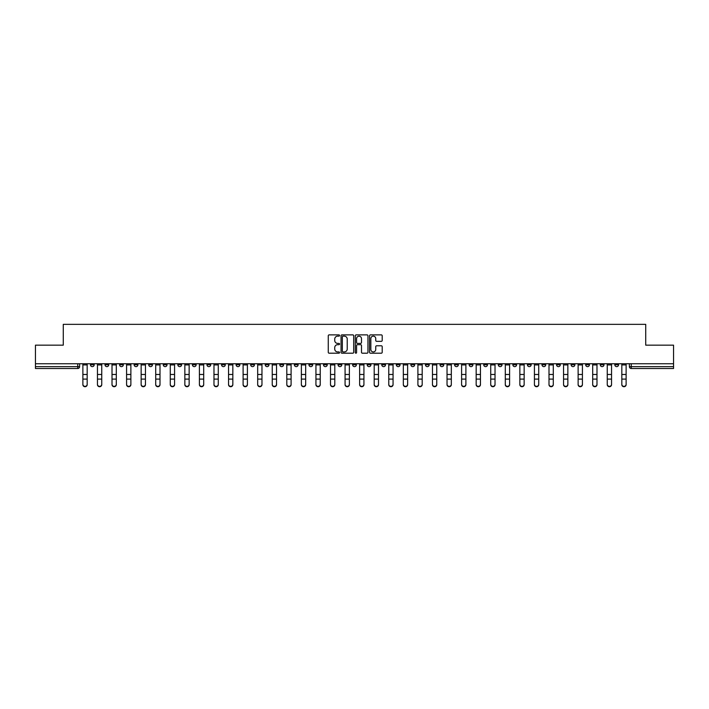 <?xml version="1.0" encoding="UTF-8"?>
<svg xmlns="http://www.w3.org/2000/svg" width="709" height="709" viewBox="0 0 709 709"><rect width="100%" height="100%" fill="white"/><g stroke="black" fill="none" stroke-linecap="round" stroke-linejoin="round"><path stroke-width="1.06" d="M339.558 335.517A0.638 0.638 0 0 0 338.92 334.878L329.18 334.878A0.913 0.913 0 0 0 328.267 335.791L328.267 352.293A0.913 0.913 0 0 0 329.18 353.206L338.92 353.206A0.638 0.638 0 0 0 339.558 352.568A0.638 0.638 0 0 0 338.92 351.921L337.661 351.921A2.933 2.933 0 0 1 334.728 348.988L334.728 347.614A2.933 2.933 0 0 1 337.661 344.68L338.92 344.68A0.638 0.638 0 0 0 339.558 344.042A0.638 0.638 0 0 0 338.92 343.395L337.661 343.395A2.933 2.933 0 0 1 334.728 340.462L334.728 339.088A2.933 2.933 0 0 1 337.661 336.155L338.92 336.155A0.638 0.638 0 0 0 339.558 335.517M571.117 363.744L571.117 364.772L574.857 364.772A1.87 1.87 0 0 1 572.987 366.633A1.87 1.87 0 0 1 571.117 364.772L571.117 363.744M483.724 363.744L483.724 364.772L487.464 364.772A1.87 1.87 0 0 1 485.594 366.633A1.87 1.87 0 0 1 483.724 364.772L483.724 363.744M469.163 363.744L469.163 364.772L472.894 364.772A1.87 1.87 0 0 1 471.024 366.633A1.87 1.87 0 0 1 469.163 364.772L469.163 363.744M381.761 363.744L381.761 364.772L385.501 364.772A1.87 1.87 0 0 1 383.631 366.633A1.87 1.87 0 0 1 381.761 364.772L381.761 363.744M367.2 363.744L367.2 364.772L370.931 364.772A1.87 1.87 0 0 1 369.07 366.633A1.87 1.87 0 0 1 367.2 364.772L367.2 363.744M352.63 363.744L352.63 364.772L356.37 364.772A1.87 1.87 0 0 1 354.5 366.633A1.87 1.87 0 0 1 352.63 364.772L352.63 363.744M323.499 363.744L323.499 364.772L327.239 364.772A1.87 1.87 0 0 1 325.369 366.633A1.87 1.87 0 0 1 323.499 364.772L323.499 363.744M294.368 364.772L294.368 363.744L294.368 364.772A1.87 1.87 0 0 0 296.238 366.633A1.87 1.87 0 0 1 294.368 364.772L298.108 364.772A1.87 1.87 0 0 1 296.238 366.633A1.87 1.87 0 0 0 298.108 364.772L298.108 363.744L298.108 364.772M279.807 364.772L279.807 363.744L279.807 364.772A1.87 1.87 0 0 0 281.668 366.633A1.87 1.87 0 0 1 279.807 364.772L283.538 364.772A1.87 1.87 0 0 1 281.668 366.633M265.237 364.772L265.237 363.744L265.237 364.772A1.87 1.87 0 0 0 267.107 366.633A1.87 1.87 0 0 1 265.237 364.772L268.968 364.772A1.87 1.87 0 0 1 267.107 366.633A1.87 1.87 0 0 0 268.968 364.772L268.968 363.744L268.968 364.772M250.667 363.744L250.667 364.772L254.407 364.772A1.87 1.87 0 0 1 252.537 366.633A1.87 1.87 0 0 1 250.667 364.772L250.667 363.744M236.106 363.744L236.106 364.772L239.837 364.772A1.87 1.87 0 0 1 237.976 366.633A1.87 1.87 0 0 1 236.106 364.772L236.106 363.744M221.536 363.744L221.536 364.772L225.276 364.772A1.87 1.87 0 0 1 223.406 366.633A1.87 1.87 0 0 1 221.536 364.772L221.536 363.744M206.975 364.772L206.975 363.744L206.975 364.772A1.87 1.87 0 0 0 208.845 366.633A1.87 1.87 0 0 1 206.975 364.772L210.706 364.772A1.87 1.87 0 0 1 208.845 366.633M177.844 364.772L177.844 363.744L177.844 364.772A1.87 1.87 0 0 0 179.705 366.633A1.87 1.87 0 0 1 177.844 364.772L181.575 364.772A1.87 1.87 0 0 1 179.705 366.633A1.87 1.87 0 0 0 181.575 364.772L181.575 363.744L181.575 364.772M163.274 364.772L163.274 363.744L163.274 364.772A1.87 1.87 0 0 0 165.144 366.633A1.87 1.87 0 0 1 163.274 364.772L167.014 364.772A1.87 1.87 0 0 1 165.144 366.633A1.87 1.87 0 0 0 167.014 364.772L167.014 363.744L167.014 364.772M148.713 364.772L148.713 363.744L148.713 364.772A1.87 1.87 0 0 0 150.574 366.633A1.87 1.87 0 0 1 148.713 364.772L152.444 364.772A1.87 1.87 0 0 1 150.574 366.633A1.87 1.87 0 0 0 152.444 364.772L152.444 363.744L152.444 364.772M134.143 364.772L134.143 363.744L134.143 364.772A1.87 1.87 0 0 0 136.013 366.633A1.87 1.87 0 0 1 134.143 364.772L137.883 364.772A1.87 1.87 0 0 1 136.013 366.633M119.582 364.772L119.582 363.744L119.582 364.772A1.87 1.87 0 0 0 121.443 366.633A1.87 1.87 0 0 1 119.582 364.772L123.313 364.772A1.87 1.87 0 0 1 121.443 366.633A1.87 1.87 0 0 0 123.313 364.772L123.313 363.744L123.313 364.772M105.012 364.772L105.012 363.744L105.012 364.772A1.87 1.87 0 0 0 106.882 366.633A1.87 1.87 0 0 1 105.012 364.772L108.743 364.772A1.87 1.87 0 0 1 106.882 366.633A1.87 1.87 0 0 0 108.743 364.772L108.743 363.744L108.743 364.772M381.282 341.339A0.913 0.913 0 0 0 382.204 340.417L382.204 335.791A0.913 0.913 0 0 0 381.282 334.878L370.47 334.878A0.913 0.913 0 0 0 369.557 335.791L369.557 352.293A0.913 0.913 0 0 0 370.47 353.206L381.282 353.206A0.913 0.913 0 0 0 382.204 352.293L382.204 346.701A0.913 0.913 0 0 0 381.282 345.779L376.656 345.779A0.913 0.913 0 0 0 375.743 346.701L375.743 349.475A2.455 2.455 0 0 1 373.288 351.921A2.455 2.455 0 0 1 370.834 349.475L370.834 338.61A2.455 2.455 0 0 1 373.288 336.155A2.455 2.455 0 0 1 375.743 338.61L375.743 340.417A0.913 0.913 0 0 0 376.656 341.339L381.282 341.339M35.45 363.744L35.45 345.159L63.278 345.159L63.278 324.341L645.722 324.341L645.722 345.159L673.55 345.159L673.55 363.744L35.45 363.744L35.45 366.633L79.612 366.633L79.612 363.744M353.702 335.791A0.913 0.913 0 0 0 352.781 334.878L341.968 334.878A0.913 0.913 0 0 0 341.047 335.791L341.047 352.293A0.913 0.913 0 0 0 341.968 353.206L352.781 353.206A0.913 0.913 0 0 0 353.702 352.293L353.702 335.791M356.219 334.878L367.032 334.878A0.913 0.913 0 0 1 367.953 335.791L367.953 352.293A0.913 0.913 0 0 1 367.032 353.206L362.405 353.206A0.913 0.913 0 0 1 361.493 352.293L361.493 345.602A0.913 0.913 0 0 0 360.571 344.68L357.504 344.68A0.913 0.913 0 0 0 356.583 345.602L356.583 352.568A0.638 0.638 0 0 1 355.945 353.206A0.638 0.638 0 0 1 355.298 352.568L355.298 335.791A0.913 0.913 0 0 1 356.219 334.878M629.388 363.744L629.388 366.633L673.55 366.633L673.55 368.503L631.249 368.503A1.87 1.87 0 0 1 629.388 366.633M673.55 363.744L673.55 366.633M79.612 366.633A1.87 1.87 0 0 1 77.751 368.503L35.45 368.503L35.45 366.633M618.558 363.744L618.558 364.772A1.87 1.87 0 0 1 616.688 366.633A1.87 1.87 0 0 1 614.818 364.772L618.558 364.772A1.87 1.87 0 0 1 616.688 366.633M614.818 363.744L614.818 364.772M603.988 363.744L603.988 364.772A1.87 1.87 0 0 1 602.118 366.633A1.87 1.87 0 0 1 600.257 364.772A1.87 1.87 0 0 0 602.118 366.633M600.257 363.744L600.257 364.772L603.988 364.772M589.418 363.744L589.418 364.772A1.87 1.87 0 0 1 587.557 366.633A1.87 1.87 0 0 1 585.687 364.772L589.418 364.772M585.687 363.744L585.687 364.772M574.857 363.744L574.857 364.772A1.87 1.87 0 0 1 572.987 366.633M560.287 363.744L560.287 364.772A1.87 1.87 0 0 1 558.426 366.633A1.87 1.87 0 0 1 556.556 364.772L560.287 364.772M556.556 363.744L556.556 364.772M545.726 363.744L545.726 364.772A1.87 1.87 0 0 1 543.856 366.633A1.87 1.87 0 0 1 541.986 364.772L545.726 364.772M541.986 363.744L541.986 364.772M531.156 363.744L531.156 364.772A1.87 1.87 0 0 1 529.295 366.633A1.87 1.87 0 0 1 527.425 364.772A1.87 1.87 0 0 0 529.295 366.633M527.425 363.744L527.425 364.772L531.156 364.772M516.595 363.744L516.595 364.772A1.87 1.87 0 0 1 514.725 366.633A1.87 1.87 0 0 1 512.855 364.772L516.595 364.772M512.855 363.744L512.855 364.772M502.025 363.744L502.025 364.772A1.87 1.87 0 0 1 500.155 366.633A1.87 1.87 0 0 1 498.294 364.772L502.025 364.772M498.294 363.744L498.294 364.772M487.464 363.744L487.464 364.772M472.894 363.744L472.894 364.772L472.894 363.744M458.333 363.744L458.333 364.772A1.87 1.87 0 0 1 456.463 366.633A1.87 1.87 0 0 1 454.593 364.772L458.333 364.772M454.593 363.744L454.593 364.772M443.763 363.744L443.763 364.772A1.87 1.87 0 0 1 441.893 366.633A1.87 1.87 0 0 1 440.032 364.772L443.763 364.772M440.032 363.744L440.032 364.772M429.193 363.744L429.193 364.772A1.87 1.87 0 0 1 427.332 366.633A1.87 1.87 0 0 1 425.462 364.772L429.193 364.772M425.462 363.744L425.462 364.772M414.632 363.744L414.632 364.772A1.87 1.87 0 0 1 412.762 366.633A1.87 1.87 0 0 1 410.892 364.772L414.632 364.772M410.892 363.744L410.892 364.772M400.062 363.744L400.062 364.772A1.87 1.87 0 0 1 398.201 366.633A1.87 1.87 0 0 1 396.331 364.772L400.062 364.772M396.331 363.744L396.331 364.772M385.501 363.744L385.501 364.772A1.87 1.87 0 0 1 383.631 366.633M370.931 363.744L370.931 364.772M356.37 364.772L356.37 363.744L356.37 364.772A1.87 1.87 0 0 1 354.5 366.633M341.8 363.744L341.8 364.772A1.87 1.87 0 0 1 339.93 366.633A1.87 1.87 0 0 1 338.069 364.772A1.87 1.87 0 0 0 339.93 366.633A1.87 1.87 0 0 0 341.8 364.772L338.069 364.772L338.069 363.744M327.239 364.772L327.239 363.744L327.239 364.772A1.87 1.87 0 0 1 325.369 366.633M312.669 363.744L312.669 364.772A1.87 1.87 0 0 1 310.799 366.633A1.87 1.87 0 0 1 308.938 364.772A1.87 1.87 0 0 0 310.799 366.633M308.938 363.744L308.938 364.772L312.669 364.772M283.538 363.744L283.538 364.772L283.538 363.744M254.407 364.772L254.407 363.744L254.407 364.772A1.87 1.87 0 0 1 252.537 366.633M239.837 364.772L239.837 363.744L239.837 364.772A1.87 1.87 0 0 1 237.976 366.633M225.276 364.772L225.276 363.744L225.276 364.772A1.87 1.87 0 0 1 223.406 366.633M210.706 363.744L210.706 364.772L210.706 363.744M196.145 364.772L196.145 363.744L196.145 364.772A1.87 1.87 0 0 1 194.275 366.633A1.87 1.87 0 0 1 192.405 364.772L196.145 364.772A1.87 1.87 0 0 1 194.275 366.633M192.405 363.744L192.405 364.772M137.883 363.744L137.883 364.772L137.883 363.744M94.182 363.744L94.182 364.772A1.87 1.87 0 0 1 92.312 366.633A1.87 1.87 0 0 1 90.442 364.772A1.87 1.87 0 0 0 92.312 366.633A1.87 1.87 0 0 0 94.182 364.772L94.182 363.744M90.442 363.744L90.442 364.772L94.182 364.772M342.979 336.155A0.638 0.638 0 0 0 342.332 336.802L342.332 351.283A0.638 0.638 0 0 0 342.979 351.921L344.308 351.921A2.933 2.933 0 0 0 347.233 348.988L347.233 339.088A2.933 2.933 0 0 0 344.308 336.155L342.979 336.155M361.493 338.654A2.455 2.455 0 0 0 359.038 336.208A2.455 2.455 0 0 0 356.583 338.654L356.583 342.482A0.913 0.913 0 0 0 357.504 343.395L360.571 343.395A0.913 0.913 0 0 0 361.493 342.482L361.493 338.654M82.882 384.659L82.882 384.296A2.145 2.047 0 0 0 85.027 386.352A2.145 2.047 0 0 0 87.18 384.296L87.18 384.659A2.145 2.047 180 0 1 85.027 386.715A2.145 2.047 180 0 1 82.882 384.659L82.882 379.457M82.882 363.744L82.882 384.296M87.18 363.744L87.18 384.296M97.452 384.659L97.452 384.296A2.145 2.047 0 0 0 99.597 386.352A2.145 2.047 0 0 0 101.742 384.296L101.742 384.659A2.145 2.047 180 0 1 99.597 386.715A2.145 2.047 180 0 1 97.452 384.659L97.452 379.457M112.013 384.659L112.013 384.296A2.145 2.047 0 0 0 114.158 386.352A2.145 2.047 0 0 0 116.311 384.296L116.311 384.659A2.145 2.047 180 0 1 114.158 386.715A2.145 2.047 180 0 1 112.013 384.659L112.013 379.457M97.452 363.744L97.452 384.296M101.742 363.744L101.742 384.296M112.013 363.744L112.013 384.296M116.311 363.744L116.311 384.296M126.583 384.659L126.583 384.296A2.145 2.047 0 0 0 128.728 386.352A2.145 2.047 0 0 0 130.873 384.296L130.873 384.659A2.145 2.047 180 0 1 128.728 386.715A2.145 2.047 180 0 1 126.583 384.659L126.583 379.457M141.144 384.659L141.144 384.296A2.145 2.047 0 0 0 143.298 386.352A2.145 2.047 0 0 0 145.442 384.296L145.442 384.659A2.145 2.047 180 0 1 143.298 386.715A2.145 2.047 180 0 1 141.144 384.659L141.144 379.457M155.714 384.659L155.714 384.296A2.145 2.047 0 0 0 157.859 386.352A2.145 2.047 0 0 0 160.004 384.296L160.004 384.659A2.145 2.047 180 0 1 157.859 386.715A2.145 2.047 180 0 1 155.714 384.659L155.714 379.457M126.583 363.744L126.583 384.296M130.873 363.744L130.873 384.296M141.144 363.744L141.144 384.296M145.442 363.744L145.442 384.296M155.714 363.744L155.714 384.296M160.004 363.744L160.004 384.296M170.275 384.659L170.275 384.296A2.145 2.047 0 0 0 172.429 386.352A2.145 2.047 0 0 0 174.574 384.296L174.574 384.659A2.145 2.047 180 0 1 172.429 386.715A2.145 2.047 180 0 1 170.275 384.659L170.275 379.457M170.275 363.744L170.275 384.296M174.574 363.744L174.574 384.296M184.845 384.659L184.845 384.296A2.145 2.047 0 0 0 186.99 386.352A2.145 2.047 0 0 0 189.143 384.296L189.143 384.659A2.145 2.047 180 0 1 186.99 386.715A2.145 2.047 180 0 1 184.845 384.659L184.845 379.457M184.845 363.744L184.845 384.296M189.143 363.744L189.143 384.296M199.406 384.659L199.406 384.296A2.145 2.047 0 0 0 201.56 386.352A2.145 2.047 0 0 0 203.705 384.296L203.705 384.659A2.145 2.047 180 0 1 201.56 386.715A2.145 2.047 180 0 1 199.406 384.659L199.406 379.457M199.406 363.744L199.406 384.296M203.705 363.744L203.705 384.296M213.976 384.659L213.976 384.296A2.145 2.047 0 0 0 216.121 386.352A2.145 2.047 0 0 0 218.275 384.296L218.275 384.659A2.145 2.047 180 0 1 216.121 386.715A2.145 2.047 180 0 1 213.976 384.659L213.976 379.457M213.976 363.744L213.976 384.296M218.275 363.744L218.275 384.296M228.546 384.659L228.546 384.296A2.145 2.047 0 0 0 230.691 386.352A2.145 2.047 0 0 0 232.836 384.296L232.836 384.659A2.145 2.047 180 0 1 230.691 386.715A2.145 2.047 180 0 1 228.546 384.659L228.546 379.457M228.546 363.744L228.546 384.296M232.836 363.744L232.836 384.296M243.107 384.659L243.107 384.296A2.145 2.047 0 0 0 245.252 386.352A2.145 2.047 0 0 0 247.406 384.296L247.406 384.659A2.145 2.047 180 0 1 245.252 386.715A2.145 2.047 180 0 1 243.107 384.659L243.107 379.457M243.107 363.744L243.107 384.296M247.406 363.744L247.406 384.296M257.677 384.659L257.677 384.296A2.145 2.047 0 0 0 259.822 386.352A2.145 2.047 0 0 0 261.967 384.296L261.967 384.659A2.145 2.047 180 0 1 259.822 386.715A2.145 2.047 180 0 1 257.677 384.659L257.677 379.457M257.677 363.744L257.677 384.296M261.967 363.744L261.967 384.296M272.238 384.659L272.238 384.296A2.145 2.047 0 0 0 274.383 386.352A2.145 2.047 0 0 0 276.537 384.296L276.537 384.659A2.145 2.047 180 0 1 274.383 386.715A2.145 2.047 180 0 1 272.238 384.659L272.238 379.457M272.238 363.744L272.238 384.296M276.537 363.744L276.537 384.296M286.808 384.659L286.808 384.296A2.145 2.047 0 0 0 288.953 386.352A2.145 2.047 0 0 0 291.098 384.296L291.098 384.659A2.145 2.047 180 0 1 288.953 386.715A2.145 2.047 180 0 1 286.808 384.659L286.808 379.457M286.808 363.744L286.808 384.296M291.098 363.744L291.098 384.296M301.369 384.659L301.369 384.296A2.145 2.047 0 0 0 303.523 386.352A2.145 2.047 0 0 0 305.668 384.296L305.668 384.659A2.145 2.047 180 0 1 303.523 386.715A2.145 2.047 180 0 1 301.369 384.659L301.369 379.457M301.369 363.744L301.369 384.296M305.668 363.744L305.668 384.296M315.939 384.659L315.939 384.296A2.145 2.047 0 0 0 318.084 386.352A2.145 2.047 0 0 0 320.229 384.296L320.229 384.659A2.145 2.047 180 0 1 318.084 386.715A2.145 2.047 180 0 1 315.939 384.659L315.939 379.457M315.939 363.744L315.939 384.296M320.229 363.744L320.229 384.296M330.5 384.659L330.5 384.296A2.145 2.047 0 0 0 332.654 386.352A2.145 2.047 0 0 0 334.799 384.296L334.799 384.659A2.145 2.047 180 0 1 332.654 386.715A2.145 2.047 180 0 1 330.5 384.659L330.5 379.457M330.5 363.744L330.5 384.296M334.799 363.744L334.799 384.296M345.07 384.659L345.07 384.296A2.145 2.047 0 0 0 347.215 386.352A2.145 2.047 0 0 0 349.369 384.296L349.369 384.659A2.145 2.047 180 0 1 347.215 386.715A2.145 2.047 180 0 1 345.07 384.659L345.07 379.457M345.07 363.744L345.07 384.296M349.369 363.744L349.369 384.296M359.631 384.659L359.631 384.296A2.145 2.047 0 0 0 361.785 386.352A2.145 2.047 0 0 0 363.93 384.296L363.93 384.659A2.145 2.047 180 0 1 361.785 386.715A2.145 2.047 180 0 1 359.631 384.659L359.631 379.457M359.631 363.744L359.631 384.296M363.93 363.744L363.93 384.296M374.201 384.659L374.201 384.296A2.145 2.047 0 0 0 376.346 386.352A2.145 2.047 0 0 0 378.5 384.296L378.5 384.659A2.145 2.047 180 0 1 376.346 386.715A2.145 2.047 180 0 1 374.201 384.659L374.201 379.457M374.201 363.744L374.201 384.296M378.5 363.744L378.5 384.296M388.771 384.659L388.771 384.296A2.145 2.047 0 0 0 390.916 386.352A2.145 2.047 0 0 0 393.061 384.296L393.061 384.659A2.145 2.047 180 0 1 390.916 386.715A2.145 2.047 180 0 1 388.771 384.659L388.771 379.457M388.771 363.744L388.771 384.296M393.061 363.744L393.061 384.296M403.332 384.659L403.332 384.296A2.145 2.047 0 0 0 405.477 386.352A2.145 2.047 0 0 0 407.631 384.296L407.631 384.659A2.145 2.047 180 0 1 405.477 386.715A2.145 2.047 180 0 1 403.332 384.659L403.332 379.457M403.332 363.744L403.332 384.296M407.631 363.744L407.631 384.296M417.902 384.659L417.902 384.296A2.145 2.047 0 0 0 420.047 386.352A2.145 2.047 0 0 0 422.192 384.296L422.192 384.659A2.145 2.047 180 0 1 420.047 386.715A2.145 2.047 180 0 1 417.902 384.659L417.902 379.457M417.902 363.744L417.902 384.296M422.192 363.744L422.192 384.296M432.463 384.659L432.463 384.296A2.145 2.047 0 0 0 434.617 386.352A2.145 2.047 0 0 0 436.762 384.296L436.762 384.659A2.145 2.047 180 0 1 434.617 386.715A2.145 2.047 180 0 1 432.463 384.659L432.463 379.457M432.463 363.744L432.463 384.296M436.762 363.744L436.762 384.296M447.033 384.659L447.033 384.296A2.145 2.047 0 0 0 449.178 386.352A2.145 2.047 0 0 0 451.323 384.296L451.323 384.659A2.145 2.047 180 0 1 449.178 386.715A2.145 2.047 180 0 1 447.033 384.659L447.033 379.457M447.033 363.744L447.033 384.296M451.323 363.744L451.323 384.296M461.594 384.659L461.594 384.296A2.145 2.047 0 0 0 463.748 386.352A2.145 2.047 0 0 0 465.893 384.296L465.893 384.659A2.145 2.047 180 0 1 463.748 386.715A2.145 2.047 180 0 1 461.594 384.659L461.594 379.457M461.594 363.744L461.594 384.296M465.893 363.744L465.893 384.296M476.164 384.659L476.164 384.296A2.145 2.047 0 0 0 478.309 386.352A2.145 2.047 0 0 0 480.454 384.296L480.454 384.659A2.145 2.047 180 0 1 478.309 386.715A2.145 2.047 180 0 1 476.164 384.659L476.164 379.457M476.164 363.744L476.164 384.296M480.454 363.744L480.454 384.296M490.725 384.659L490.725 384.296A2.145 2.047 0 0 0 492.879 386.352A2.145 2.047 0 0 0 495.024 384.296L495.024 384.659A2.145 2.047 180 0 1 492.879 386.715A2.145 2.047 180 0 1 490.725 384.659L490.725 379.457M490.725 363.744L490.725 384.296M495.024 363.744L495.024 384.296M505.295 384.659L505.295 384.296A2.145 2.047 0 0 0 507.44 386.352A2.145 2.047 0 0 0 509.594 384.296L509.594 384.659A2.145 2.047 180 0 1 507.44 386.715A2.145 2.047 180 0 1 505.295 384.659L505.295 379.457M505.295 363.744L505.295 384.296M509.594 363.744L509.594 384.296M519.857 384.659L519.857 384.296A2.145 2.047 0 0 0 522.01 386.352A2.145 2.047 0 0 0 524.155 384.296L524.155 384.659A2.145 2.047 180 0 1 522.01 386.715A2.145 2.047 180 0 1 519.857 384.659L519.857 379.457M519.857 363.744L519.857 384.296M524.155 363.744L524.155 384.296M534.426 384.659L534.426 384.296A2.145 2.047 0 0 0 536.571 386.352A2.145 2.047 0 0 0 538.725 384.296L538.725 384.659A2.145 2.047 180 0 1 536.571 386.715A2.145 2.047 180 0 1 534.426 384.659L534.426 379.457M534.426 363.744L534.426 384.296M538.725 363.744L538.725 384.296M548.996 384.659L548.996 384.296A2.145 2.047 0 0 0 551.141 386.352A2.145 2.047 0 0 0 553.286 384.296L553.286 384.659A2.145 2.047 180 0 1 551.141 386.715A2.145 2.047 180 0 1 548.996 384.659L548.996 379.457M548.996 363.744L548.996 384.296M553.286 363.744L553.286 384.296M563.558 384.659L563.558 384.296A2.145 2.047 0 0 0 565.702 386.352A2.145 2.047 0 0 0 567.856 384.296L567.856 384.659A2.145 2.047 180 0 1 565.702 386.715A2.145 2.047 180 0 1 563.558 384.659L563.558 379.457M563.558 363.744L563.558 384.296M567.856 363.744L567.856 384.296M578.127 384.659L578.127 384.296A2.145 2.047 0 0 0 580.272 386.352A2.145 2.047 0 0 0 582.417 384.296L582.417 384.659A2.145 2.047 180 0 1 580.272 386.715A2.145 2.047 180 0 1 578.127 384.659L578.127 379.457M578.127 363.744L578.127 384.296M582.417 363.744L582.417 384.296M592.689 384.659L592.689 384.296A2.145 2.047 0 0 0 594.842 386.352A2.145 2.047 0 0 0 596.987 384.296L596.987 384.659A2.145 2.047 180 0 1 594.842 386.715A2.145 2.047 180 0 1 592.689 384.659L592.689 379.457M592.689 363.744L592.689 384.296M596.987 363.744L596.987 384.296M607.259 384.659L607.259 384.296A2.145 2.047 0 0 0 609.403 386.352A2.145 2.047 0 0 0 611.548 384.296L611.548 384.659A2.145 2.047 180 0 1 609.403 386.715A2.145 2.047 180 0 1 607.259 384.659L607.259 379.457M607.259 363.744L607.259 384.296M611.548 363.744L611.548 384.296M621.82 384.659L621.82 384.296A2.145 2.047 0 0 0 623.973 386.352A2.145 2.047 0 0 0 626.118 384.296L626.118 384.659A2.145 2.047 180 0 1 623.973 386.715A2.145 2.047 180 0 1 621.82 384.659L621.82 379.457M621.82 363.744L621.82 384.296M626.118 363.744L626.118 384.296M77.751 363.744L77.751 368.503M631.249 363.744L631.249 368.503M87.18 364.913L82.882 364.913M87.18 374.476L82.882 374.476M87.18 379.093L82.882 379.093M101.742 364.913L97.452 364.913M101.742 374.476L97.452 374.476M101.742 379.093L97.452 379.093M116.311 364.913L112.013 364.913M116.311 374.476L112.013 374.476M116.311 379.093L112.013 379.093M130.873 364.913L126.583 364.913M130.873 374.476L126.583 374.476M130.873 379.093L126.583 379.093M145.442 364.913L141.144 364.913M145.442 374.476L141.144 374.476M145.442 379.093L141.144 379.093M160.004 364.913L155.714 364.913M160.004 374.476L155.714 374.476M160.004 379.093L155.714 379.093M174.574 364.913L170.275 364.913M174.574 374.476L170.275 374.476M174.574 379.093L170.275 379.093M189.143 364.913L184.845 364.913M189.143 374.476L184.845 374.476M189.143 379.093L184.845 379.093M203.705 364.913L199.406 364.913M203.705 374.476L199.406 374.476M203.705 379.093L199.406 379.093M218.275 364.913L213.976 364.913M218.275 374.476L213.976 374.476M218.275 379.093L213.976 379.093M232.836 364.913L228.546 364.913M232.836 374.476L228.546 374.476M232.836 379.093L228.546 379.093M247.406 364.913L243.107 364.913M247.406 374.476L243.107 374.476M247.406 379.093L243.107 379.093M261.967 364.913L257.677 364.913M261.967 374.476L257.677 374.476M261.967 379.093L257.677 379.093M276.537 364.913L272.238 364.913M276.537 374.476L272.238 374.476M276.537 379.093L272.238 379.093M291.098 364.913L286.808 364.913M291.098 374.476L286.808 374.476M291.098 379.093L286.808 379.093M305.668 364.913L301.369 364.913M305.668 374.476L301.369 374.476M305.668 379.093L301.369 379.093M320.229 364.913L315.939 364.913M320.229 374.476L315.939 374.476M320.229 379.093L315.939 379.093M334.799 364.913L330.5 364.913M334.799 374.476L330.5 374.476M334.799 379.093L330.5 379.093M349.369 364.913L345.07 364.913M349.369 374.476L345.07 374.476M349.369 379.093L345.07 379.093M363.93 364.913L359.631 364.913M363.93 374.476L359.631 374.476M363.93 379.093L359.631 379.093M378.5 364.913L374.201 364.913M378.5 374.476L374.201 374.476M378.5 379.093L374.201 379.093M393.061 364.913L388.771 364.913M393.061 374.476L388.771 374.476M393.061 379.093L388.771 379.093M407.631 364.913L403.332 364.913M407.631 374.476L403.332 374.476M407.631 379.093L403.332 379.093M422.192 364.913L417.902 364.913M422.192 374.476L417.902 374.476M422.192 379.093L417.902 379.093M436.762 364.913L432.463 364.913M436.762 374.476L432.463 374.476M436.762 379.093L432.463 379.093M451.323 364.913L447.033 364.913M451.323 374.476L447.033 374.476M451.323 379.093L447.033 379.093M465.893 364.913L461.594 364.913M465.893 374.476L461.594 374.476M465.893 379.093L461.594 379.093M480.454 364.913L476.164 364.913M480.454 374.476L476.164 374.476M480.454 379.093L476.164 379.093M495.024 364.913L490.725 364.913M495.024 374.476L490.725 374.476M495.024 379.093L490.725 379.093M509.594 364.913L505.295 364.913M509.594 374.476L505.295 374.476M509.594 379.093L505.295 379.093M524.155 364.913L519.857 364.913M524.155 374.476L519.857 374.476M524.155 379.093L519.857 379.093M538.725 364.913L534.426 364.913M538.725 374.476L534.426 374.476M538.725 379.093L534.426 379.093M553.286 364.913L548.996 364.913M553.286 374.476L548.996 374.476M553.286 379.093L548.996 379.093M567.856 364.913L563.558 364.913M567.856 374.476L563.558 374.476M567.856 379.093L563.558 379.093M582.417 364.913L578.127 364.913M582.417 374.476L578.127 374.476M582.417 379.093L578.127 379.093M596.987 364.913L592.689 364.913M596.987 374.476L592.689 374.476M596.987 379.093L592.689 379.093M611.548 364.913L607.259 364.913M611.548 374.476L607.259 374.476M611.548 379.093L607.259 379.093M626.118 364.913L621.82 364.913M626.118 374.476L621.82 374.476M626.118 379.093L621.82 379.093"/></g></svg>
